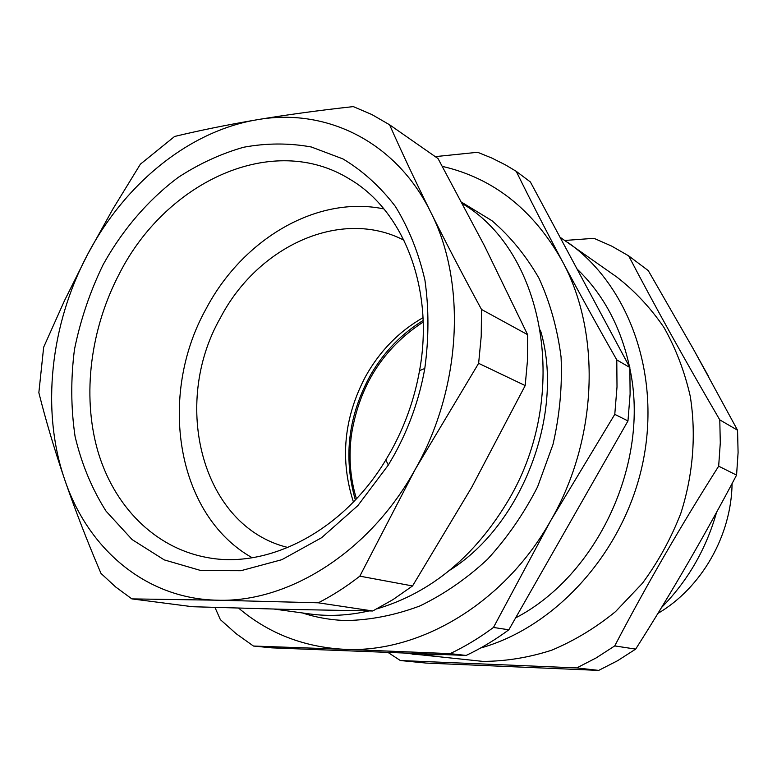 <?xml version="1.0" encoding="UTF-8"?>
<svg xmlns="http://www.w3.org/2000/svg" width="777" height="777" viewBox="0 0 777 777"><rect width="100%" height="100%" fill="white"/><g stroke="black" fill="none" stroke-linecap="round" stroke-linejoin="round"><path stroke-width="1.17" d="M657.896 613.432C701.378 587.975 731.429 535.8 732.08 483.556M403.418 652.991L482.915 661.392C505.846 661.314 528.787 657.585 551.728 650.194C574.31 640.724 595.58 627.865 615.539 611.616L642.443 583.255C658.226 561.81 671.017 538.5 680.817 513.344C693.152 474.825 696.338 434.508 690.267 396.348C684.615 371.493 675.844 348.514 663.947 327.428C650.485 307.76 634.77 290.957 616.802 277.02L559.984 237.179M412.228 654.166L423.727 655.011L444.493 654.593M480.565 648.037C556.614 626.777 624.601 551.136 642.89 462.412C661.305 373.659 628.302 284.635 567.744 242.346M576.767 667.919L400.34 660.528L426.107 663.072L598.688 670.396L617.55 660.741L635.673 649.106C671.571 592.618 705.195 534.615 736.567 475.116L738.092 452.573L737.548 430.215L693.706 349.669L648.271 270.61L628.661 255.866C654.681 305.788 685.052 360.45 719.784 419.871L720.289 442.919L718.667 466.181C680.739 525.932 646.095 585.848 614.724 645.92L596.114 657.944L576.767 667.919L598.688 670.396M565.005 240.452L593.968 238.316L611.703 246.115L628.661 255.866M661.441 607.633C687.732 580.992 706.118 549.193 716.588 512.237M708.342 376.068L691.433 345.619M400.34 660.528L387.917 652.379M614.724 645.92L635.673 649.106M718.667 466.181L736.567 475.116M719.784 419.871L737.548 430.215M577 268.929C603.341 294.269 620.842 326.923 629.525 366.89M629.924 368.89C650.096 462.276 597.717 575.368 515.627 617.89M393.949 455.4L388.335 465.034L357.838 505.623L321.6 537.713L281.837 559.693L240.909 570.707L201.049 570.6L164.248 559.887L132.158 539.617L106.06 511.159C91.861 488.723 81.527 463.791 75.058 436.353C70.892 408.051 70.688 379.108 74.456 349.524C80.419 320.114 89.967 291.831 103.108 264.704C122.533 229.759 148.271 199.738 178.448 177.234C199.252 163.694 220.969 153.7 243.609 147.251C266.462 143.026 289.025 142.939 311.295 146.979L342.987 158.945C362.81 170.862 380.283 186.694 395.386 206.449C408.76 228.234 418.609 252.807 424.932 280.176C428.982 308.683 428.933 338.121 424.796 368.473C419.337 399.087 409.052 428.059 393.949 455.4M119.551 273.358C90.569 328.341 81.925 394.619 97.572 450.233C113.5 505.565 154.137 547.834 207.07 557.507C268.114 569.415 343.133 531.099 385.819 459.955L391.016 451.039C404.982 425.747 414.491 398.941 419.551 370.629C434.547 289.025 403.584 210.684 349.903 179.264C273.106 131.323 166.278 181.41 119.551 273.358M252.195 557.74C175.864 514.85 157.692 395.172 206.167 308.673C242.55 239.481 316.676 194.969 383.916 208.926M462.47 203.593L464.092 204.672C544.56 253.593 570.609 394.784 508.916 499.407C475.174 556.235 431.157 592.725 376.864 608.886M353.428 501.981C339.802 459.634 343.832 417.822 365.52 376.544C379.73 351.097 398.892 331.478 423.018 317.676M287.946 547.503C201.758 526.67 170.891 404.302 220.415 317.842C257.488 246.358 340.802 207.43 403.982 240.239M217.463 600.203C288.568 602.738 369.833 551.942 415.229 469.357C461.703 387.606 466.744 282.294 430.701 212.102C395.59 140.715 325.165 107.556 257.041 119.755C188.549 131.158 124.301 184.392 87.558 254.506C50.408 324.446 40.841 410.343 64.676 479.555C87.85 548.795 145.775 598.931 217.463 600.203L318.279 602.806C332.585 595.512 346.425 586.625 359.829 576.155L415.229 469.357L478.632 363.325L481.225 336.218L481.507 309.46C463.034 275.485 446.095 243.026 430.701 212.102C415.423 181.264 401.709 152.156 389.578 124.776L371.862 114.54L353.292 106.604C319.017 110.373 286.936 114.753 257.041 119.755C227.282 124.825 199.796 130.39 174.592 136.47L140.384 164.17L112.976 208.877L87.558 254.506L64.491 300.65L43.667 347.173L38.85 392.676C45.794 420.386 54.4 449.339 64.676 479.555C75.078 509.799 87.179 541.083 100.981 573.397L115.744 587.043L131.867 598.892L217.463 600.203M131.867 598.892L192.463 606.72L283.129 609.285L372.756 610.984L318.279 602.806M359.829 576.155L412.548 585.945L471.639 487.451L525.194 385.577L478.632 363.325M481.507 309.46L527.612 334.673L484.527 245.93L438.043 158.576L389.578 124.776M372.756 610.984L392.997 599.601L412.548 585.945M525.194 385.577L527.515 359.974L527.612 334.673M368.929 610.936C348.65 615.578 328.846 616.579 309.547 613.927L274.145 609.071M356.439 498.815C350.106 478.001 348.484 456.39 351.573 433.984C359.596 385.324 383.459 348.009 423.183 322.047M355.351 499.961C343.065 456.808 348.329 414.811 371.144 373.98C384.45 351.457 401.777 333.624 423.135 320.474M435.256 156.633L477.622 152.282L491.792 158.022L505.565 164.947L516.239 171.328L530.39 181.964L629.846 367.502L616.783 359.897C597.124 325.349 578.884 292.288 562.043 260.713C533.148 209.547 493.249 178.108 442.346 166.385M516.239 171.328C530.04 199.417 545.308 229.215 562.043 260.713C601.447 332.401 598.144 438.898 550.65 520.736L493.463 627.457L508.828 629.797L627.971 420.93L630.108 394.065L629.846 367.502M238.626 608.119C268.492 633.41 303.758 647.144 344.444 649.31L253.438 646.037L271.843 647.853L466.151 655.438L450.136 653.632L344.444 649.31C419.512 653.272 504.322 603.438 550.65 520.736L614.782 414.345L627.971 420.93M253.438 646.037L236.218 633.741L220.386 619.657L214.957 607.42M450.136 653.632C465.083 646.522 479.526 637.8 493.463 627.457M466.151 655.438C480.885 648.474 495.104 639.927 508.828 629.797M614.782 414.345L617.006 386.965L616.783 359.897M461.8 202.331L491.977 220.717C510.382 236.548 526.058 255.74 539.005 278.292C550.058 302.476 557.41 328.7 561.062 356.983C562.402 385.955 559.712 415.112 552.991 444.454L537.616 486.771C523.912 513.626 507.206 537.801 487.519 559.285C466.482 578.787 443.91 594.347 419.784 605.992C395.26 615.17 370.794 620.027 346.377 620.551C331.099 620.095 316.433 617.56 302.389 612.946M385.819 459.955L388.335 465.034M419.551 370.629L424.796 368.473M540.433 330.167C565.102 412.461 522.698 524.766 449.786 570.211"/></g></svg>
